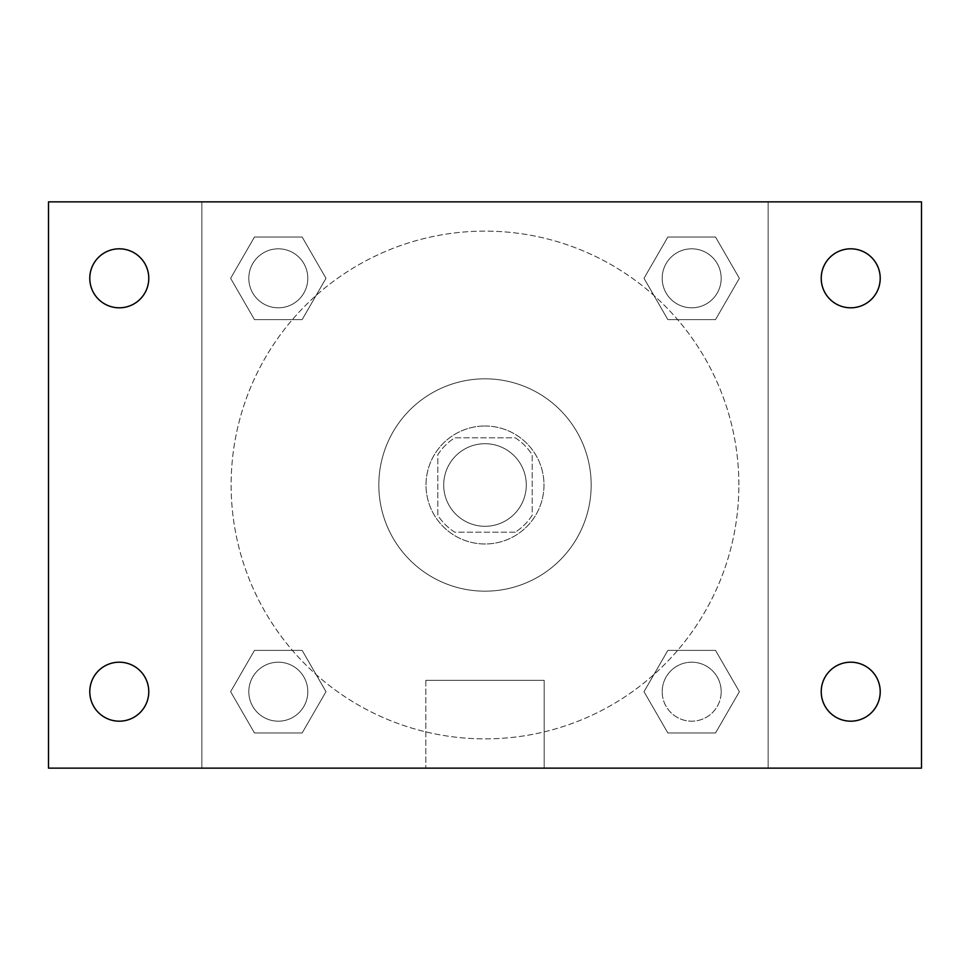 <?xml version="1.0" encoding="UTF-8"?>
<svg xmlns="http://www.w3.org/2000/svg" width="970" height="970" viewBox="0 0 970 970"><rect width="100%" height="100%" fill="white"/><g stroke="black" fill="none" stroke-linecap="round" stroke-linejoin="round"><path stroke-width="0.73" stroke-dasharray="4.85 3.64" d="M526.286 485A41.286 41.286 0 0 0 464.351 449.243A41.286 41.286 0 0 0 464.351 520.757A41.286 41.286 0 0 0 526.286 485A41.286 41.286 0 0 0 464.351 449.243A41.286 41.286 0 0 0 464.351 520.757A41.286 41.286 0 0 0 526.286 485M515.264 532.19L454.736 532.19A56.066 56.066 0 0 1 437.809 515.264L437.809 454.736A56.066 56.066 0 0 1 454.736 437.809L515.264 437.809A56.066 56.066 0 0 1 532.19 454.736L532.19 515.264A56.066 56.066 0 0 1 515.264 532.19L454.736 532.19A56.066 56.066 0 0 1 437.809 515.264L437.809 454.736A56.066 56.066 0 0 1 454.736 437.809L515.264 437.809A56.066 56.066 0 0 1 532.19 454.736L532.19 515.264A56.066 56.066 0 0 1 515.264 532.19M485 426.012A58.988 58.988 0 0 1 536.083 514.488A58.988 58.988 0 0 1 433.917 514.488A58.988 58.988 0 0 1 485 426.012A58.988 58.988 0 0 0 426.012 485A58.988 58.988 0 0 0 485 543.988A58.988 58.988 0 0 0 543.988 485A58.988 58.988 0 0 0 485 426.012M591.179 485A106.179 106.179 0 0 0 431.917 393.044A106.179 106.179 0 0 0 431.917 576.956A106.179 106.179 0 0 0 591.179 485A106.179 106.179 0 0 0 431.917 393.044A106.179 106.179 0 0 0 431.917 576.956A106.179 106.179 0 0 0 591.179 485M230.63 278.317L254.467 237.019L302.155 237.019L325.993 278.317L302.155 319.603L254.467 319.603L230.63 278.317L254.467 237.019L302.155 237.019L325.993 278.317L302.155 319.603L254.467 319.603L230.63 278.317L254.467 237.019L302.155 237.019L325.993 278.317L302.155 319.603L254.467 319.603L230.63 278.317M230.63 691.683L254.467 650.397L302.155 650.397L325.993 691.683L302.155 732.98L254.467 732.98L230.63 691.683L254.467 650.397L302.155 650.397L325.993 691.683L302.155 732.98L254.467 732.98L230.63 691.683L254.467 650.397L302.155 650.397L325.993 691.683L302.155 732.98L254.467 732.98L230.63 691.683M201.869 768.131L201.869 201.869L768.131 201.869L768.131 768.131L201.869 768.131L201.869 201.869L768.131 201.869L768.131 768.131L201.869 768.131L201.869 201.869L768.131 201.869L768.131 768.131L48.5 768.131L48.5 201.869L201.869 201.869L201.869 768.131M644.007 278.317L667.845 237.019L715.533 237.019L739.37 278.317L715.533 319.603L667.845 319.603L644.007 278.317L667.845 237.019L715.533 237.019L739.37 278.317L715.533 319.603L667.845 319.603L644.007 278.317L667.845 237.019L715.533 237.019L739.37 278.317L715.533 319.603L667.845 319.603L644.007 278.317M644.007 691.683L667.845 650.397L715.533 650.397L739.37 691.683L715.533 732.98L667.845 732.98L644.007 691.683L667.845 650.397L715.533 650.397L739.37 691.683L715.533 732.98L667.845 732.98L644.007 691.683L667.845 650.397L715.533 650.397L739.37 691.683L715.533 732.98L667.845 732.98L644.007 691.683M505.649 201.869L464.351 201.881L505.649 201.869M738.873 485A253.873 253.873 0 0 0 358.063 265.137A253.873 253.873 0 0 0 358.063 704.863A253.873 253.873 0 0 0 738.873 485A253.873 253.873 0 0 0 358.063 265.137A253.873 253.873 0 0 0 358.063 704.863A253.873 253.873 0 0 0 738.873 485M307.805 691.683A29.488 29.488 0 0 0 263.561 666.147A29.488 29.488 0 0 0 263.561 717.23A29.488 29.488 0 0 0 307.805 691.683A29.488 29.488 0 0 0 263.561 666.147A29.488 29.488 0 0 0 263.561 717.23A29.488 29.488 0 0 0 307.805 691.683A29.488 29.488 0 0 0 263.561 666.147A29.488 29.488 0 0 0 263.561 717.23A29.488 29.488 0 0 0 307.805 691.683A29.488 29.488 0 0 0 263.561 666.147A29.488 29.488 0 0 0 263.561 717.23A29.488 29.488 0 0 0 307.805 691.683M307.805 278.317A29.488 29.488 0 0 0 263.561 252.77A29.488 29.488 0 0 0 263.561 303.852A29.488 29.488 0 0 0 307.805 278.317A29.488 29.488 0 0 0 263.561 252.77A29.488 29.488 0 0 0 263.561 303.852A29.488 29.488 0 0 0 307.805 278.317A29.488 29.488 0 0 0 263.561 252.77A29.488 29.488 0 0 0 263.561 303.852A29.488 29.488 0 0 0 307.805 278.317A29.488 29.488 0 0 0 263.561 252.77A29.488 29.488 0 0 0 263.561 303.852A29.488 29.488 0 0 0 307.805 278.317M721.183 278.317A29.488 29.488 0 0 0 676.939 252.77A29.488 29.488 0 0 0 676.939 303.852A29.488 29.488 0 0 0 721.183 278.317A29.488 29.488 0 0 0 676.939 252.77A29.488 29.488 0 0 0 676.939 303.852A29.488 29.488 0 0 0 721.183 278.317A29.488 29.488 0 0 0 676.939 252.77A29.488 29.488 0 0 0 676.939 303.852A29.488 29.488 0 0 0 721.183 278.317A29.488 29.488 0 0 0 676.939 252.77A29.488 29.488 0 0 0 676.939 303.852A29.488 29.488 0 0 0 721.183 278.317M662.195 691.683A29.488 29.488 0 0 1 706.439 666.147A29.488 29.488 0 0 1 706.439 717.23A29.488 29.488 0 0 1 662.195 691.683A29.488 29.488 0 0 1 706.439 666.147A29.488 29.488 0 0 1 706.439 717.23A29.488 29.488 0 0 1 662.195 691.683M544.182 768.131L425.818 768.131L544.182 768.131L425.818 768.131L544.182 768.131L544.182 680.358L425.818 680.358L544.182 680.358L425.818 680.358L544.182 680.358L544.182 768.131M201.869 485L201.869 464.351L201.881 485M768.131 485L768.131 464.351L768.119 485M768.131 201.869L921.5 201.869L921.5 768.131L768.131 768.131L768.131 201.869M119.286 307.805A29.488 29.488 0 0 0 144.821 263.561A29.488 29.488 0 0 0 93.738 263.561A29.488 29.488 0 0 0 119.286 307.805M119.286 721.183A29.488 29.488 0 0 0 144.821 676.939A29.488 29.488 0 0 0 93.738 676.939A29.488 29.488 0 0 0 119.286 721.183M850.714 307.805A29.488 29.488 0 0 0 876.262 263.561A29.488 29.488 0 0 0 825.179 263.561A29.488 29.488 0 0 0 850.714 307.805M850.714 721.183A29.488 29.488 0 0 0 876.262 676.939A29.488 29.488 0 0 0 825.179 676.939A29.488 29.488 0 0 0 850.714 721.183M721.183 691.683A29.488 29.488 0 0 0 676.939 666.147A29.488 29.488 0 0 0 676.939 717.23A29.488 29.488 0 0 0 721.183 691.683A29.488 29.488 0 0 0 676.939 666.147A29.488 29.488 0 0 0 676.939 717.23A29.488 29.488 0 0 0 721.183 691.683M425.818 680.358L425.818 768.131L425.818 680.358"/><path stroke-width="1.45" d="M48.5 201.869L921.5 201.869L921.5 768.131L48.5 768.131L48.5 201.869M119.286 662.195A29.488 29.488 0 0 1 148.774 691.683A29.488 29.488 0 0 1 119.286 721.183A29.488 29.488 0 0 1 89.786 691.683A29.488 29.488 0 0 1 119.286 662.195M850.714 662.195A29.488 29.488 0 0 1 880.214 691.683A29.488 29.488 0 0 1 850.714 721.183A29.488 29.488 0 0 1 821.226 691.683A29.488 29.488 0 0 1 850.714 662.195M850.714 248.817A29.488 29.488 0 0 1 880.214 278.317A29.488 29.488 0 0 1 850.714 307.805A29.488 29.488 0 0 1 821.226 278.317A29.488 29.488 0 0 1 850.714 248.817M119.286 248.817A29.488 29.488 0 0 1 148.774 278.317A29.488 29.488 0 0 1 119.286 307.805A29.488 29.488 0 0 1 89.786 278.317A29.488 29.488 0 0 1 119.286 248.817"/></g></svg>
